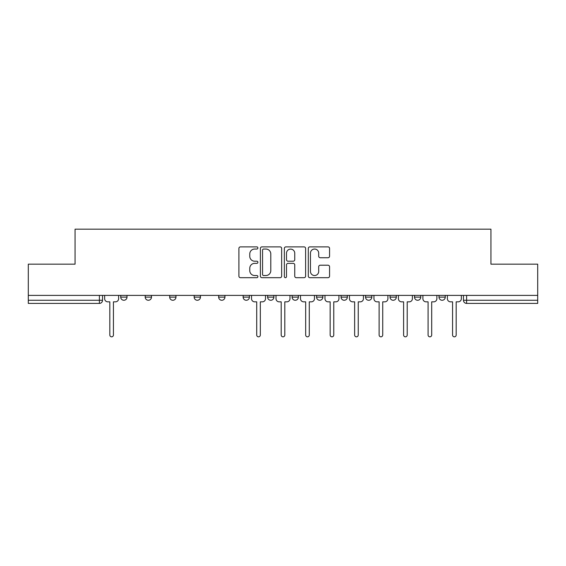<?xml version="1.0" encoding="UTF-8"?>
<svg xmlns="http://www.w3.org/2000/svg" width="566" height="566" viewBox="0 0 566 566"><rect width="100%" height="100%" fill="white"/><g stroke="black" fill="none" stroke-linecap="round" stroke-linejoin="round"><path stroke-width="0.85" d="M257.891 247.958A1.075 1.075 0 0 0 256.815 246.882L240.444 246.882A1.542 1.542 0 0 0 238.909 248.424L238.909 276.151A1.542 1.542 0 0 0 240.444 277.687L256.815 277.687A1.075 1.075 0 0 0 257.891 276.611A1.075 1.075 0 0 0 256.815 275.536L254.693 275.536A4.931 4.931 0 0 1 249.769 270.605L249.769 268.291A4.931 4.931 0 0 1 254.693 263.36L256.815 263.36A1.075 1.075 0 0 0 257.891 262.284A1.075 1.075 0 0 0 256.815 261.209L254.693 261.209A4.931 4.931 0 0 1 249.769 256.278L249.769 253.964A4.931 4.931 0 0 1 254.693 249.04L256.815 249.04A1.075 1.075 0 0 0 257.891 247.958M390.031 295.395L390.031 297.122L396.306 297.122A3.141 3.141 0 0 1 393.165 300.263A3.141 3.141 0 0 1 390.031 297.122L390.031 295.395M316.585 295.395L316.585 297.122L322.861 297.122A3.141 3.141 0 0 1 319.719 300.263A3.141 3.141 0 0 1 316.585 297.122L316.585 295.395M267.619 295.395L267.619 297.122L273.894 297.122A3.141 3.141 0 0 1 270.76 300.263A3.141 3.141 0 0 1 267.619 297.122L267.619 295.395M243.139 295.395L243.139 297.122L249.415 297.122A3.141 3.141 0 0 1 246.281 300.263A3.141 3.141 0 0 1 243.139 297.122L243.139 295.395M194.173 297.122L194.173 295.395L194.173 297.122A3.141 3.141 0 0 0 197.315 300.263A3.141 3.141 0 0 1 194.173 297.122L200.456 297.122A3.141 3.141 0 0 1 197.315 300.263M145.214 297.122L145.214 295.395L145.214 297.122A3.141 3.141 0 0 0 148.356 300.263A3.141 3.141 0 0 1 145.214 297.122L151.49 297.122A3.141 3.141 0 0 1 148.356 300.263A3.141 3.141 0 0 0 151.49 297.122L151.49 295.395L151.49 297.122M328.018 257.742A1.542 1.542 0 0 0 329.561 256.2L329.561 248.424A1.542 1.542 0 0 0 328.018 246.882L309.843 246.882A1.542 1.542 0 0 0 308.3 248.424L308.3 276.151A1.542 1.542 0 0 0 309.843 277.687L328.018 277.687A1.542 1.542 0 0 0 329.561 276.151L329.561 266.749A1.542 1.542 0 0 0 328.018 265.213L320.236 265.213A1.542 1.542 0 0 0 318.7 266.749L318.7 271.411A4.118 4.118 0 0 1 314.576 275.536A4.118 4.118 0 0 1 310.458 271.411L310.458 253.158A4.118 4.118 0 0 1 314.576 249.04A4.118 4.118 0 0 1 318.7 253.158L318.7 256.2A1.542 1.542 0 0 0 320.236 257.742L328.018 257.742M28.3 295.395L28.3 264.166L75.066 264.166L75.066 229.173L490.934 229.173L490.934 264.166L537.7 264.166L537.7 295.395L28.3 295.395L28.3 300.263L102.531 300.263L102.531 295.395L102.531 300.263A3.141 3.141 0 0 1 99.39 303.404L28.3 303.404L28.3 300.263M281.649 248.424A1.542 1.542 0 0 0 280.113 246.882L261.938 246.882A1.542 1.542 0 0 0 260.395 248.424L260.395 276.151A1.542 1.542 0 0 0 261.938 277.687L280.113 277.687A1.542 1.542 0 0 0 281.649 276.151L281.649 248.424M285.887 246.882L304.062 246.882A1.542 1.542 0 0 1 305.605 248.424L305.605 276.151A1.542 1.542 0 0 1 304.062 277.687L296.287 277.687A1.542 1.542 0 0 1 294.745 276.151L294.745 264.902A1.542 1.542 0 0 0 293.202 263.36L288.044 263.36A1.542 1.542 0 0 0 286.502 264.902L286.502 276.611A1.075 1.075 0 0 1 285.427 277.687A1.075 1.075 0 0 1 284.351 276.611L284.351 248.424A1.542 1.542 0 0 1 285.887 246.882M463.469 295.395L463.469 300.263L537.7 300.263L537.7 303.404L466.61 303.404A3.141 3.141 0 0 1 463.469 300.263M537.7 295.395L537.7 300.263M445.265 295.395L445.265 297.122A3.141 3.141 0 0 1 442.131 300.263A3.141 3.141 0 0 1 438.99 297.122L445.265 297.122M438.99 295.395L438.99 297.122M420.786 295.395L420.786 297.122A3.141 3.141 0 0 1 417.644 300.263A3.141 3.141 0 0 1 414.51 297.122A3.141 3.141 0 0 0 417.644 300.263M414.51 295.395L414.51 297.122L420.786 297.122M396.306 295.395L396.306 297.122A3.141 3.141 0 0 1 393.165 300.263M371.827 295.395L371.827 297.122A3.141 3.141 0 0 1 368.685 300.263A3.141 3.141 0 0 1 365.544 297.122L371.827 297.122M365.544 295.395L365.544 297.122M347.34 295.395L347.34 297.122A3.141 3.141 0 0 1 344.206 300.263A3.141 3.141 0 0 1 341.065 297.122L347.34 297.122L347.34 295.395M341.065 295.395L341.065 297.122M322.861 295.395L322.861 297.122M298.381 295.395L298.381 297.122A3.141 3.141 0 0 1 295.24 300.263A3.141 3.141 0 0 1 292.106 297.122L298.381 297.122L298.381 295.395M292.106 295.395L292.106 297.122M273.894 297.122L273.894 295.395L273.894 297.122A3.141 3.141 0 0 1 270.76 300.263M249.415 297.122L249.415 295.395L249.415 297.122A3.141 3.141 0 0 1 246.281 300.263M224.935 295.395L224.935 297.122A3.141 3.141 0 0 1 221.794 300.263A3.141 3.141 0 0 1 218.66 297.122A3.141 3.141 0 0 0 221.794 300.263A3.141 3.141 0 0 0 224.935 297.122L224.935 295.395M218.66 295.395L218.66 297.122L224.935 297.122M200.456 295.395L200.456 297.122M175.969 295.395L175.969 297.122A3.141 3.141 0 0 1 172.835 300.263A3.141 3.141 0 0 1 169.694 297.122L175.969 297.122M169.694 295.395L169.694 297.122M127.01 295.395L127.01 297.122A3.141 3.141 0 0 1 123.869 300.263A3.141 3.141 0 0 1 120.735 297.122A3.141 3.141 0 0 0 123.869 300.263A3.141 3.141 0 0 0 127.01 297.122L127.01 295.395M120.735 295.395L120.735 297.122L127.01 297.122M263.629 249.04A1.075 1.075 0 0 0 262.553 250.115L262.553 274.453A1.075 1.075 0 0 0 263.629 275.536L265.864 275.536A4.931 4.931 0 0 0 270.796 270.605L270.796 253.964A4.931 4.931 0 0 0 265.864 249.04L263.629 249.04M294.745 253.235A4.118 4.118 0 0 0 290.627 249.118A4.118 4.118 0 0 0 286.502 253.235L286.502 259.667A1.542 1.542 0 0 0 288.044 261.209L293.202 261.209A1.542 1.542 0 0 0 294.745 259.667L294.745 253.235M104.646 295.395L104.646 298.692A3.141 3.141 0 0 0 107.788 301.834L109.825 301.834L109.825 335.022A1.804 1.804 0 0 0 111.629 336.827A1.804 1.804 0 0 0 113.433 335.022L113.433 301.834L115.478 301.834A3.141 3.141 0 0 0 118.612 298.692L118.612 295.395M251.537 295.395L251.537 298.692A3.141 3.141 0 0 0 254.672 301.834L256.716 301.834L256.716 335.022A1.804 1.804 0 0 0 258.52 336.827A1.804 1.804 0 0 0 260.325 335.022L260.325 301.834L262.362 301.834A3.141 3.141 0 0 0 265.504 298.692L265.504 295.395M276.017 295.395L276.017 298.692A3.141 3.141 0 0 0 279.158 301.834L281.196 301.834L281.196 335.022A1.804 1.804 0 0 0 283 336.827A1.804 1.804 0 0 0 284.804 335.022L284.804 301.834L286.842 301.834A3.141 3.141 0 0 0 289.983 298.692L289.983 295.395M300.496 295.395L300.496 298.692A3.141 3.141 0 0 0 303.638 301.834L305.675 301.834L305.675 335.022A1.804 1.804 0 0 0 307.48 336.827A1.804 1.804 0 0 0 309.284 335.022L309.284 301.834L311.328 301.834A3.141 3.141 0 0 0 314.463 298.692L314.463 295.395M324.976 295.395L324.976 298.692A3.141 3.141 0 0 0 328.117 301.834L330.155 301.834L330.155 335.022A1.804 1.804 0 0 0 331.966 336.827A1.804 1.804 0 0 0 333.77 335.022L333.77 301.834L335.808 301.834A3.141 3.141 0 0 0 338.949 298.692L338.949 295.395M349.463 295.395L349.463 298.692A3.141 3.141 0 0 0 352.597 301.834L354.641 301.834L354.641 335.022A1.804 1.804 0 0 0 356.446 336.827A1.804 1.804 0 0 0 358.25 335.022L358.25 301.834L360.287 301.834A3.141 3.141 0 0 0 363.429 298.692L363.429 295.395M373.942 295.395L373.942 298.692A3.141 3.141 0 0 0 377.083 301.834L379.121 301.834L379.121 335.022A1.804 1.804 0 0 0 380.925 336.827A1.804 1.804 0 0 0 382.729 335.022L382.729 301.834L384.767 301.834A3.141 3.141 0 0 0 387.908 298.692L387.908 295.395M398.422 295.395L398.422 298.692A3.141 3.141 0 0 0 401.563 301.834L403.6 301.834L403.6 335.022A1.804 1.804 0 0 0 405.405 336.827A1.804 1.804 0 0 0 407.209 335.022L407.209 301.834L409.253 301.834A3.141 3.141 0 0 0 412.388 298.692L412.388 295.395M422.901 295.395L422.901 298.692A3.141 3.141 0 0 0 426.042 301.834L428.08 301.834L428.08 335.022A1.804 1.804 0 0 0 429.891 336.827A1.804 1.804 0 0 0 431.695 335.022L431.695 301.834L433.733 301.834A3.141 3.141 0 0 0 436.874 298.692L436.874 295.395M447.388 295.395L447.388 298.692A3.141 3.141 0 0 0 450.522 301.834L452.567 301.834L452.567 335.022A1.804 1.804 0 0 0 454.371 336.827A1.804 1.804 0 0 0 456.175 335.022L456.175 301.834L458.212 301.834A3.141 3.141 0 0 0 461.354 298.692L461.354 295.395M99.39 295.395L99.39 303.404M466.61 295.395L466.61 303.404"/></g></svg>
